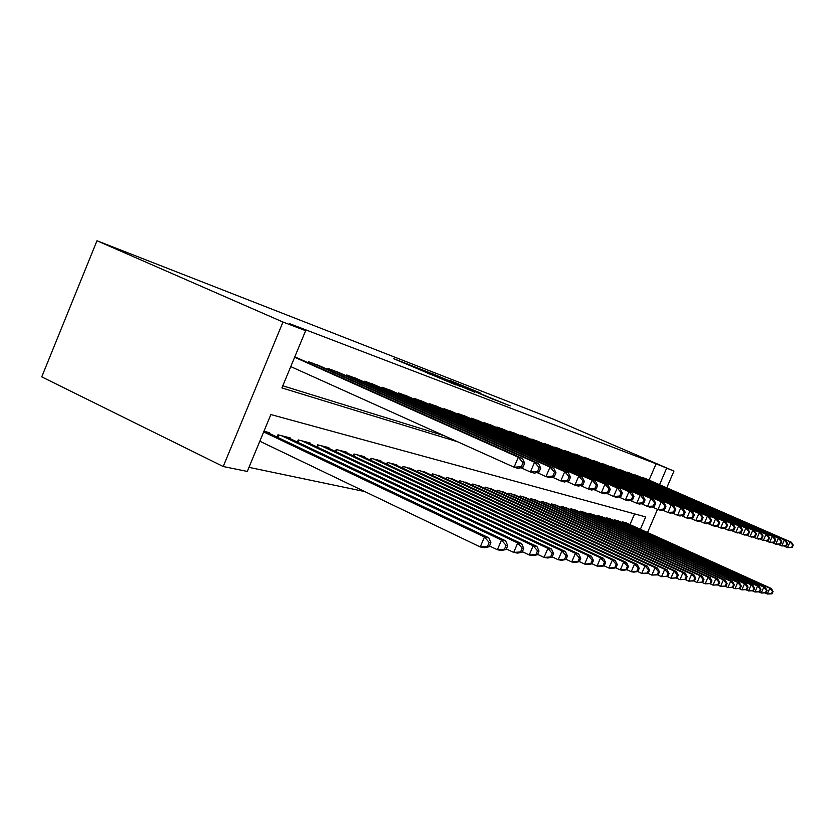 <?xml version="1.0" encoding="UTF-8"?>
<svg xmlns="http://www.w3.org/2000/svg" width="835" height="835" viewBox="0 0 835 835"><rect width="100%" height="100%" fill="white"/><g stroke="black" fill="none" stroke-linecap="round" stroke-linejoin="round"><path stroke-width="1.25" d="M409.442 364.78L393.41 358.591L455.973 384.966L409.442 364.78M480.052 392.847L449.95 380.457L493.464 399.307L510.237 405.883L487.786 396.782L456.369 383.098L480.052 392.847M649.066 480.125L656.091 463.78L673.96 471.107L553.48 419.222L96.975 240.751L41.75 376.867L223.216 466.514L247.285 471.431L270.874 414.546L645.685 516.917L640.372 529.296M656.091 463.78L289.526 323.646L305.641 330.681L282.981 322.039L96.975 240.751M430.14 372.859L412.323 365.939L474.739 392.2L430.004 373.193M431.246 373.182L492.953 399.214L431.246 373.182M300.068 359.154L294.745 356.962M320.108 366.074L308.324 361.659L307.917 362.651M339.25 372.692L327.988 368.475L327.602 369.414M357.547 379.017L346.776 374.988L346.4 375.875M375.04 385.06L364.738 381.209L364.384 382.054M391.813 390.863L381.939 387.169L381.605 387.972M407.877 396.416L398.42 392.878L398.097 393.65M423.303 401.75L414.212 398.347L413.909 399.088M438.104 406.864L429.388 403.608L429.086 404.307M452.34 411.78L443.949 408.649L443.667 409.327M466.024 416.519L457.956 413.502L457.684 414.15M479.196 421.07L471.431 418.178L471.17 418.794M491.888 425.464L484.404 422.667L484.154 423.261M504.121 429.691L496.908 426.998L496.679 427.572L496.908 426.998M515.915 433.772L508.953 431.173L508.724 431.716M527.303 437.707L520.581 435.202L520.362 435.724M538.293 441.506L531.811 439.095L531.592 439.596M548.919 445.18L542.447 443.333M559.189 448.739L552.927 446.944M569.126 452.173L563.072 450.441M578.749 455.503L572.883 453.822M588.059 458.728L582.381 457.1M597.088 461.849L591.587 460.262M605.834 464.876L600.501 463.341M614.32 467.809L609.153 466.327M622.555 470.658L617.535 469.218M630.55 473.424L625.676 472.015M638.316 476.107L633.577 474.75M282.794 385.801L444.136 435.693M641.259 477.39L645.852 478.716M248.976 467.349L364.791 491.575M629.966 524.599L634.569 513.88M269.277 433.386L269.559 432.687L263.933 431.267M277.022 437.06L277.951 434.805L290.246 437.916L289.975 438.573M297.375 442.07L298.262 439.93L310.004 442.905L309.743 443.521M316.82 446.871L317.665 444.836L328.896 447.675L328.646 448.27M335.409 451.453L336.213 449.522L346.963 452.236L346.734 452.8M353.215 455.847L353.977 454.01L364.279 456.609L364.05 457.142M370.27 460.064L371.001 458.311L380.875 460.805L380.666 461.317M386.626 464.103L387.325 462.433L396.802 464.824L396.604 465.314M402.324 467.986L403.002 466.389L411.905 469.155M417.406 471.712L418.053 470.188L426.612 472.85M431.914 475.303L432.53 473.842L440.765 476.399M445.859 478.768L446.454 477.359L454.386 479.822M459.292 482.098L459.866 480.751L467.506 483.121M472.798 484.018L472.245 485.302L472.787 484.008L480.156 486.294M484.717 488.402L485.239 487.16L492.347 489.362M496.752 491.387L497.263 490.197L504.121 492.316M508.379 494.268L508.87 493.12L515.498 495.176M519.61 497.065L520.08 495.959L526.488 497.931M530.465 499.758L530.914 498.693L537.114 500.603M540.955 502.367L541.393 501.334L547.395 503.192M551.11 504.893L551.538 503.902L557.342 505.686M560.943 507.336L561.35 506.375L566.975 508.108M570.472 509.705L570.869 508.786L576.317 510.456M579.699 512.001L580.085 511.114L585.366 512.742M588.654 514.235L589.019 513.368L594.144 514.944M597.338 516.395L597.693 515.56L602.672 517.084M605.761 518.493L606.106 517.679L610.938 519.172M613.944 520.529L614.278 519.746L618.975 521.186M621.887 522.512L622.221 521.75L626.772 523.148M647.532 532.532L657.51 509.329M666.758 487.838L673.96 471.107M659.546 484.697L666.591 468.299M305.641 330.681L281.917 387.92L457.684 441.798M282.981 322.039L223.216 466.514M416.049 367.421L460.586 386.563L416.049 367.421M448.03 380.123L459.292 385.039L448.03 380.123M489.216 546.716L490.907 542.75L489.174 542.458L487.483 546.434L489.216 546.716L484.603 547.677L480.24 546.956L484.457 537.009L488.799 537.792L265.843 431.747M259.81 441.214L480.24 546.956L487.483 546.434M263.672 431.914L484.457 537.009L489.174 542.458M488.799 537.792L490.907 542.75M522.992 467.193L524.683 463.206L523.034 462.705L521.332 466.702L522.992 467.193L518.243 468.425L514.078 467.203L518.326 457.204L294.63 357.244M523.034 462.705L518.326 457.204L522.459 458.488L296.592 357.599M521.332 466.702L514.078 467.203L290.747 366.596M524.683 463.206L522.459 458.488M506.093 549.524L507.732 545.662L506.093 545.38L504.444 549.253L506.093 549.524L501.532 550.453L497.378 549.764L501.501 540.068L505.634 540.809L286.697 437.018M489.519 546.006L497.378 549.764L504.444 549.253M281.572 435.724L501.501 540.068L506.093 545.38M505.634 540.809L507.732 545.662M522.146 552.196L523.754 548.428L522.188 548.157L520.581 551.935L522.146 552.196L517.648 553.094L513.692 552.436L517.721 542.98L521.645 543.689L306.612 442.049M506.344 548.939L513.692 552.436L520.581 551.935M301.717 440.807L517.721 542.98L522.188 548.157M521.645 543.689L523.754 548.428M537.437 554.743L539.013 551.058L537.521 550.808L535.945 554.492L537.437 554.743L533.001 555.609L529.233 554.983L533.168 545.756L536.915 546.424L325.65 446.85M522.355 551.716L529.233 554.983L535.945 554.492M320.964 445.671L533.168 545.756L537.521 550.808M536.915 546.424L539.013 551.058M552.029 557.175L553.563 553.574L552.144 553.323L550.599 556.935L552.029 557.175L547.645 558.01L544.044 557.415L547.896 548.397L551.476 549.033L343.863 451.453M537.604 554.367L544.044 557.415L550.599 556.935M339.386 450.315L547.896 548.397L552.144 553.323M551.476 549.033L553.563 553.574M539.066 471.994L540.725 468.101L539.159 467.621L537.5 471.524L539.066 471.994L534.39 473.174L530.423 472.015L534.577 462.266L311.831 362.881M539.159 467.621L534.577 462.266L538.512 463.488L316.789 364.603M537.5 471.524L530.423 472.015L520.915 467.736M540.725 468.101L538.512 463.488M554.367 476.555L555.985 472.767L554.492 472.307L552.874 476.107L554.367 476.555L549.754 477.693L545.975 476.587L550.025 467.078L331.338 369.634M554.492 472.307L550.025 467.078L553.772 468.247L336.077 371.283M552.874 476.107L545.975 476.587L536.947 472.526M555.985 472.767L553.772 468.247M568.938 480.897L570.524 477.202L569.094 476.764L567.518 480.48L568.938 480.897L564.387 482.004L560.796 480.939L564.752 471.66L349.98 376.094M569.094 476.764L564.752 471.66L568.322 472.777L354.51 377.66M567.518 480.48L560.796 480.939L552.196 477.088M570.524 477.202L568.322 472.777M582.84 485.041L584.385 481.43L583.028 481.012L581.473 484.634L582.84 485.041L578.342 486.106L574.918 485.093L578.791 476.033L367.807 382.273M583.028 481.012L578.791 476.033L582.193 477.088L372.139 383.776M581.473 484.634L574.918 485.093L566.735 481.43M584.385 481.43L582.193 477.088M565.963 559.492L567.466 555.974L566.099 555.734L564.596 559.262L565.963 559.492L561.631 560.295L558.197 559.732L561.965 550.923L565.378 551.538L361.305 455.858M552.154 556.882L558.197 559.732L564.596 559.262M357.015 454.772L561.965 550.923L566.099 555.734M565.378 551.538L567.466 555.974M596.106 488.997L597.62 485.469L596.326 485.072L594.802 488.611L596.106 488.997L591.671 490.03L588.393 489.059L592.182 480.208L384.872 388.181M596.326 485.072L592.182 480.208L595.438 481.221L389.026 389.621M594.802 488.611L588.393 489.059L580.596 485.573M597.62 485.469L595.438 481.221M579.271 561.704L580.742 558.271L579.448 558.041L577.966 561.485L579.271 561.704L575.002 562.487L571.714 561.945L575.398 553.334L578.665 553.918L378.025 460.075M566.047 559.283L571.714 561.945L577.966 561.485M373.913 459.041L575.398 553.334L579.448 558.041M578.665 553.918L580.742 558.271M608.788 492.786L610.27 489.331L609.028 488.945L607.546 492.41L608.788 492.786L604.415 493.777L601.284 492.859L604.989 484.196L401.228 393.849M609.028 488.945L604.989 484.196L608.099 485.166L405.215 395.226M607.546 492.41L601.284 492.859L593.831 489.529M610.27 489.331L608.099 485.166M592.015 563.823L593.455 560.462L592.213 560.243L590.762 563.615L592.015 563.823L587.798 564.585L584.646 564.074L588.258 555.64L591.389 556.204L394.068 464.135M579.333 561.569L584.646 564.074L590.762 563.615M390.112 463.133L588.258 555.64L592.213 560.243M591.389 556.204L593.455 560.462M620.916 496.397L622.367 493.026L621.177 492.66L619.727 496.042L620.916 496.397L616.606 497.357L613.61 496.481L617.232 488.005L416.915 399.287M621.177 492.66L617.232 488.005L620.217 488.934L420.736 400.612M619.727 496.042L613.61 496.481L606.492 493.308M622.367 493.026L620.217 488.934M615.906 567.8L617.295 564.575L616.147 564.376L614.758 567.612L615.906 567.8L611.794 568.52L608.903 568.04L604.216 565.848L605.625 562.56L604.436 562.352L603.016 565.66L604.216 565.859L600.052 566.589L597.035 566.099L600.574 557.853L603.569 558.385L409.474 468.017M592.046 563.761L597.035 566.099L603.016 565.66M405.674 467.068L600.574 557.853L604.436 562.352M603.569 558.385L605.625 562.56M632.533 499.862L633.953 496.554L632.815 496.209L631.396 499.528L632.533 499.862L628.275 500.791L625.405 499.946L628.964 491.658L431.977 404.505M632.815 496.209L628.964 491.658L631.813 492.546L435.651 405.779M631.396 499.528L625.405 499.946L618.599 496.919M633.953 496.554L631.813 492.546M420.631 470.836L612.379 559.961L615.249 560.483L424.274 471.765M614.758 567.612L608.903 568.04L612.379 559.961L616.147 564.376M615.249 560.483L617.295 564.575M627.127 569.668L628.484 566.506L627.388 566.318L626.031 569.48L627.127 569.668L623.067 570.368L620.301 569.908L623.693 561.997L626.459 562.487L438.511 475.355M615.812 567.821L620.301 569.908L626.031 569.48M435.004 474.468L623.693 561.997L627.388 566.318M626.459 562.487L628.484 566.506M637.909 571.464L639.234 568.364L638.18 568.186L636.844 571.286L637.909 571.464L633.901 572.142L631.229 571.704L634.569 563.949L637.22 564.418L452.215 478.82M626.928 569.7L631.229 571.704L636.844 571.286M448.833 477.964L634.569 563.949L638.18 568.186M637.22 564.418L639.234 568.364M648.263 573.186L649.567 570.148L648.555 569.971L647.24 573.019L648.263 573.186L641.739 573.426L645.017 565.817L647.563 566.276L465.408 482.15M637.616 571.505L641.739 573.426L647.24 573.019M462.162 481.325L645.017 565.817L648.555 569.971M647.563 566.276L649.567 570.148M658.22 574.845L659.504 571.86L658.523 571.693L657.239 574.678L658.22 574.845L651.843 575.085L655.058 567.623L657.51 568.061L478.131 485.365M647.887 573.248L651.843 575.085L657.239 574.678M475 484.571L655.058 567.623L658.523 571.693M657.51 568.061L659.504 571.86M667.802 576.432L669.065 573.52L668.125 573.353L666.862 576.275L667.802 576.432L661.571 576.672L664.723 569.355L667.082 569.783L490.406 488.465M657.761 574.918L661.571 576.672L666.862 576.275M487.379 487.692L664.723 569.355L668.125 573.353M667.082 569.783L669.065 573.52M677.028 577.966L678.27 575.106L677.362 574.95L676.12 577.82L677.028 577.966L670.933 578.206L674.033 571.025L676.308 571.432L502.242 491.45M667.28 576.515L670.933 578.206L676.12 577.82M499.32 490.709L674.033 571.025L677.362 574.95M676.308 571.432L678.27 575.106M685.932 579.448L687.142 576.641L686.276 576.484L685.055 579.302L685.932 579.448L679.961 579.688L683.009 572.643L685.201 573.029L513.682 494.341M676.444 578.071L679.961 579.688L685.055 579.302M510.853 493.631L683.009 572.643L686.276 576.484M685.201 573.029L687.142 576.641M694.511 580.878L695.701 578.112L694.866 577.966L693.666 580.742L694.511 580.878L688.666 581.118L691.662 574.188L693.77 574.574L524.724 497.128M685.274 579.553L688.666 581.118L693.666 580.742M522 496.439L691.662 574.188L694.866 577.966M693.77 574.574L695.701 578.112M702.788 582.256L703.968 579.542L703.153 579.406L701.974 582.12L702.788 582.256L697.068 582.496L700.012 575.691L702.047 576.056L535.412 499.831M693.802 580.993L697.068 582.496L701.974 582.12M532.772 499.163L700.012 575.691L703.153 579.406M702.047 576.056L703.968 579.542M710.783 583.592L711.942 580.92L711.159 580.784L710 583.456L710.783 583.592L705.178 583.822L708.07 577.131L710.042 577.486L545.746 502.44M702.026 582.371L705.178 583.822L710 583.456M543.188 501.793L708.07 577.131L711.159 580.784M710.042 577.486L711.942 580.92M718.517 584.876L719.655 582.245L718.893 582.12L717.756 584.75L718.517 584.876L713.017 585.105L715.866 578.53L717.766 578.874L555.745 504.966M709.98 583.717L713.017 585.105L717.756 584.75M553.281 504.34L715.866 578.53L718.893 582.12M717.766 578.874L719.655 582.245M643.67 503.181L645.058 499.946L643.973 499.612L642.574 502.858L643.67 503.181L639.474 504.089L636.719 503.275L640.205 495.155L446.443 409.515M643.973 499.612L640.205 495.155L642.94 496.011L449.971 410.736M642.574 502.858L636.719 503.275L630.195 500.374M645.058 499.946L642.94 496.011M654.348 506.375L655.715 503.202L654.671 502.879L653.304 506.062L654.348 506.375L650.215 507.242L647.563 506.469L650.987 498.516L460.356 414.337M654.671 502.879L650.987 498.516L653.607 499.33L463.749 415.506M653.304 506.062L647.563 506.469L641.322 503.693M655.715 503.202L653.607 499.33M664.608 509.433L665.944 506.323L664.942 506.01L663.606 509.131L664.608 509.433L660.516 510.279L657.98 509.527L661.33 501.741L473.737 418.972M664.942 506.01L661.33 501.741L663.856 502.524L477.004 420.109M663.606 509.131L657.98 509.527L651.989 506.866M665.944 506.323L663.856 502.524M674.461 512.366L675.776 509.319L674.816 509.026L673.501 512.085L674.461 512.366L670.432 513.191L667.99 512.471L671.277 504.841L486.628 423.439M674.816 509.026L671.277 504.841L673.699 505.592L489.769 424.524M673.501 512.085L667.99 512.471L662.239 509.924M675.776 509.319L673.699 505.592M683.938 515.195L685.232 512.21L684.303 511.918L683.009 514.913L683.938 515.195L679.961 515.999L677.613 515.31L680.838 507.816L499.048 427.739M684.303 511.918L680.838 507.816L683.176 508.546L502.086 428.793M683.009 514.913L677.613 515.31L672.081 512.857M685.232 512.21L683.176 508.546M693.06 517.919L694.323 514.986L693.436 514.715L692.163 517.648L693.06 517.919L689.136 518.692L686.871 518.034L690.044 510.686L511.02 431.893M693.436 514.715L690.044 510.686L692.288 511.385L513.953 432.906M692.163 517.648L686.871 518.034L681.558 515.675M694.323 514.986L692.288 511.385M701.849 520.539L703.091 517.658L702.225 517.397L700.982 520.278L701.849 520.539L697.966 521.29L695.785 520.654L698.905 513.442L522.574 435.891M702.225 517.397L698.905 513.442L701.066 514.11L525.403 436.872M700.982 520.278L695.785 520.654L690.67 518.389M703.091 517.658L701.066 514.11M710.314 523.054L711.535 520.236L710.7 519.975L709.479 522.814L710.314 523.054L706.483 523.795L704.385 523.18L707.443 516.103L533.732 439.763M710.7 519.975L707.443 516.103L709.531 516.75L536.456 440.703M709.479 522.814L704.385 523.18L699.459 520.998M711.535 520.236L709.531 516.75M718.476 525.497L719.676 522.72L718.872 522.47L717.672 525.257L718.476 525.497L714.697 526.217L712.672 525.622L715.678 518.66L544.514 443.489M718.872 522.47L715.678 518.66L717.693 519.286L547.144 444.408M717.672 525.257L712.672 525.622L707.923 523.524M719.676 522.72L717.693 519.286M726.356 527.845L727.535 525.121L726.763 524.881L725.584 527.616L726.356 527.845L722.619 528.545L720.668 527.97L723.621 521.134L554.931 447.101M726.763 524.881L723.621 521.134L725.563 521.739L557.477 447.988M725.584 527.616L720.668 527.97L716.086 525.946M727.535 525.121L725.563 521.739M733.965 530.11L735.124 527.438L734.372 527.209L733.213 529.891L733.965 530.11L730.27 530.799L728.381 530.246L731.293 523.524L565.003 450.587M734.372 527.209L731.293 523.524L733.172 524.109L567.466 451.443M733.213 529.891L728.381 530.246L723.966 528.294M735.124 527.438L733.172 524.109M741.313 532.302L742.461 529.672L741.731 529.453L740.593 532.093L741.313 532.302L737.67 532.97L735.844 532.438L738.704 525.841L574.751 453.969M741.731 529.453L738.704 525.841L740.52 526.405L577.142 454.793M740.593 532.093L735.844 532.438L731.575 530.559M742.461 529.672L740.52 526.405M725.991 586.118L727.108 583.54L726.377 583.414L725.25 585.993L725.991 586.118L720.584 586.347L723.392 579.887L725.239 580.21L565.431 507.409M717.662 585.001L720.584 586.347L725.25 585.993M563.041 506.803L723.392 579.887L726.377 583.414M725.239 580.21L727.108 583.54M733.213 587.318L734.32 584.782L733.61 584.657L732.504 587.203L733.213 587.318L727.922 587.548L730.677 581.191L732.462 581.515L574.814 509.778M725.083 586.253L727.922 587.548L732.504 587.203M572.497 509.193L730.677 581.191L733.61 584.657M732.462 581.515L734.32 584.782M740.207 588.487L741.292 585.982L740.603 585.867L739.518 588.372L740.207 588.487L735.009 588.706L737.733 582.454L739.455 582.767L583.916 512.074M732.274 587.464L735.009 588.706L739.518 588.372M581.671 511.511L737.733 582.454L740.603 585.867M739.455 582.767L741.292 585.982M746.981 589.614L748.056 587.151L747.388 587.036L746.313 589.5L746.981 589.614L741.877 589.834L744.559 583.686L746.229 583.978L592.735 514.308M739.236 588.633L741.877 589.834L746.313 589.5M590.554 513.755L744.559 583.686L747.388 587.036M746.229 583.978L748.056 587.151M748.421 534.421L749.548 531.832L748.849 531.624L747.722 534.212L748.421 534.421L744.82 535.078L743.056 534.557L745.874 528.064L584.197 457.246M748.849 531.624L745.874 528.064L747.628 528.618L586.504 458.039M747.722 534.212L743.056 534.557L738.933 532.74M749.548 531.832L747.628 528.618M755.289 536.477L756.395 533.93L755.727 533.722L754.621 536.268L755.289 536.477L751.74 537.114L750.028 536.602L752.805 530.225L593.341 460.409M755.727 533.722L752.805 530.225L754.496 530.757L595.585 461.181M754.621 536.268L750.028 536.602L746.041 534.849M756.395 533.93L754.496 530.757M761.948 538.46L763.033 535.955L762.386 535.757L761.29 538.262L761.948 538.46L758.43 539.076L756.781 538.596L759.506 532.312L602.202 463.477M762.386 535.757L759.506 532.312L761.155 532.824L604.373 464.229M761.29 538.262L756.781 538.596L752.919 536.895M763.033 535.955L761.155 532.824M768.388 540.381L769.463 537.917L768.826 537.719L767.751 540.193L768.388 540.381L763.315 540.516L765.998 534.337L610.792 466.462M768.826 537.719L765.998 534.337L767.595 534.838L612.9 467.193M767.751 540.193L763.315 540.516L759.589 538.878M769.463 537.917L767.595 534.838M753.546 590.7L754.6 588.289L753.953 588.174L752.899 590.596L753.546 590.7L748.536 590.929L751.166 584.865L752.794 585.158L601.304 516.468M745.968 589.76L748.536 590.929L752.899 590.596M599.186 515.936L751.166 584.865L753.953 588.174M752.794 585.158L754.6 588.289M774.629 542.239L775.684 539.817L775.068 539.629L774.014 542.061L774.629 542.239L769.651 542.374L772.291 536.3L619.132 469.343M775.068 539.629L772.291 536.3L773.836 536.78L621.177 470.053M774.014 542.061L769.651 542.374L766.039 540.788M775.684 539.817L773.836 536.78M759.913 591.764L760.946 589.385L760.32 589.27L759.276 591.66L759.913 591.764L754.986 591.984L757.585 586.013L759.151 586.295L609.613 518.566M752.502 590.856L754.986 591.984L759.276 591.66M607.556 518.044L757.585 586.013L760.32 589.27M759.151 586.295L760.946 589.385M780.683 544.044L781.717 541.654L781.122 541.477L780.088 543.867L780.683 544.044L775.788 544.18L778.387 538.199L627.231 472.151M781.122 541.477L778.387 538.199L779.89 538.659L629.214 472.84M780.088 543.867L775.788 544.18L772.281 542.646M781.717 541.654L779.89 538.659M766.081 592.787L767.104 590.439L766.488 590.335L765.465 592.683L766.081 592.787L761.238 593.007L763.795 587.13L765.319 587.412L617.681 520.602M758.838 591.921L761.238 593.007L765.465 592.683M615.687 520.101L763.795 587.13L766.488 590.335M765.319 587.412L767.104 590.439M786.549 545.798L787.572 543.439L786.998 543.261L785.965 545.62L786.549 545.798L781.737 545.933L784.305 540.036L635.08 474.875M786.998 543.261L784.305 540.036L785.756 540.485L637.011 475.543M785.965 545.62L781.737 545.933L778.345 544.441M787.572 543.439L785.756 540.485M772.062 593.789L773.074 591.472L772.479 591.368L771.477 593.685L772.062 593.789L767.313 594.009L769.828 588.216L771.31 588.477L625.519 522.585M764.975 592.944L767.313 594.009L771.477 593.685M623.578 522.094L769.828 588.216L772.479 591.368M771.31 588.477L773.074 591.472M792.238 547.489L793.25 545.172L792.686 545.004L791.674 547.322L792.238 547.489L787.509 547.635L790.035 541.821L642.72 477.516M792.686 545.004L790.035 541.821L791.444 542.259L644.589 478.163M791.674 547.322L787.509 547.635L784.222 546.194M793.25 545.172L791.444 542.259M406.572 364.29L406.822 363.695M429.148 374.07L429.399 373.464M427.374 373.308L427.593 372.775M277.909 437.488L278.921 435.056M298.158 442.446L299.107 440.149M317.498 447.184L318.396 445.024M336.004 451.735L336.849 449.679M309.263 361.993L308.814 363.058M328.813 368.757L328.395 369.769M347.496 375.239L347.099 376.188M365.354 381.428L364.978 382.326M353.716 456.087L354.531 454.146M382.461 387.346L382.106 388.202M370.688 460.262L371.46 458.425M398.859 393.034L398.525 393.838M386.981 464.27L387.711 462.527M414.588 398.483L414.264 399.245M402.606 468.122L403.305 466.462M429.681 403.712L429.378 404.432M417.625 471.817L418.293 470.251M432.071 475.386L432.697 473.883M445.973 478.81L446.568 477.39M459.354 482.119L459.928 480.762M444.178 408.733L443.896 409.421M458.123 413.565L457.851 414.223M471.545 418.21L471.284 418.836M484.467 422.687L484.216 423.282"/></g></svg>
